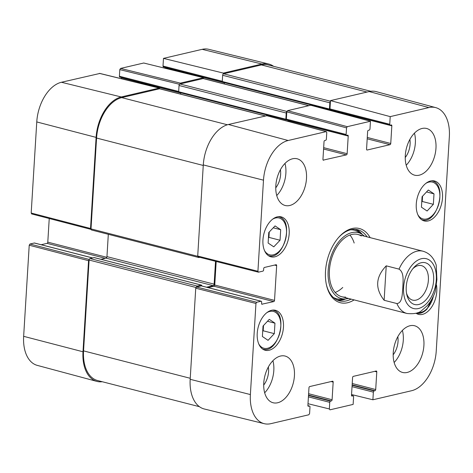 <?xml version="1.0" encoding="UTF-8"?>
<svg xmlns="http://www.w3.org/2000/svg" width="473" height="473" viewBox="0 0 473 473"><rect width="100%" height="100%" fill="white"/><g stroke="black" fill="none" stroke-linecap="round" stroke-linejoin="round"><path stroke-width="0.71" d="M199.44 406.697L97.556 380.523A36.167 21.965 -75.6 0 1 83.55 350.883L89.107 260.038A1.342 0.816 -75.6 0 1 90.041 258.542L94.127 257.584A0.804 0.491 -75.6 0 1 94.281 257.584A0.804 0.491 -75.6 0 1 94.417 257.655M196.39 287.046A1.342 0.816 -75.6 0 1 197.223 286.07L201.309 285.113A0.804 0.491 -75.6 0 1 201.463 285.113A0.804 0.491 -75.6 0 1 201.776 285.775L201.764 285.97M206.577 287.206L213.199 285.657A1.342 0.816 104.4 0 0 214.133 284.161L215.528 261.309M100.986 259.305L106.017 258.128A1.342 0.816 104.4 0 0 106.951 256.626L108.317 234.301M199.801 257.324L198.967 257.519A1.342 0.816 -75.6 0 1 198.713 257.519A1.342 0.816 -75.6 0 1 198.234 256.928M91.786 229.99A1.342 0.816 -75.6 0 1 91.531 229.99A1.342 0.816 -75.6 0 1 91.011 228.891L96.569 138.045A36.167 21.965 -75.6 0 1 121.709 97.621L159.531 88.77A1.342 0.816 -75.6 0 1 159.785 88.776L265.282 115.873M287.903 121.307L287.962 120.313M180.698 94.145L180.781 92.838M286.537 119.852L286.307 119.906A0.804 0.491 -75.6 0 1 286.159 119.906A0.804 0.491 -75.6 0 1 285.846 119.243L286.224 113.017A1.342 0.816 -75.6 0 1 286.821 111.699M179.125 92.377A0.804 0.491 -75.6 0 1 178.977 92.377A0.804 0.491 -75.6 0 1 178.664 91.715L179.042 85.489A1.342 0.816 -75.6 0 1 179.977 83.987L203.148 78.565A1.342 0.816 -75.6 0 1 203.402 78.565L308.899 105.662M331.532 110.818L331.579 110.103M224.314 83.94L224.391 82.633M330.154 109.647L329.923 109.701A0.804 0.491 -75.6 0 1 329.77 109.701A0.804 0.491 -75.6 0 1 329.456 109.038L329.841 102.812A1.342 0.816 -75.6 0 1 330.426 101.5M222.742 82.166A0.804 0.491 -75.6 0 1 222.588 82.166A0.804 0.491 -75.6 0 1 222.275 81.51L222.659 75.278A1.342 0.816 -75.6 0 1 223.587 73.782L261.409 64.931A36.167 21.965 -75.6 0 1 268.262 64.943L370.761 91.271M384.129 300.272C374.876 288.447 375.58 276.971 386.234 265.838L399.017 269.119C404.48 272.501 402.913 281.719 402.842 287.59C402.204 293.313 402.612 303.045 396.912 303.554L384.129 300.272L386.234 265.838M396.912 303.554A32.146 19.523 -75.6 0 0 406.999 313.487C414.094 314.173 419.031 313.161 421.815 310.459L427.137 305.771C430.601 301.851 433.292 297.15 435.201 291.67L436.91 279.614L436.218 265.14C433.753 257.702 429.342 253.061 422.998 251.216L357.86 234.484M412.781 268.782A17.808 10.814 -75.6 0 1 421.49 265.631A17.808 10.814 -75.6 0 1 427.533 285.568A17.808 10.814 -75.6 0 1 412.627 300.124A17.808 10.814 -75.6 0 1 406.52 293.165M406.236 286.827A21.557 13.09 104.4 0 0 406.792 294.584A21.557 13.09 104.4 0 0 424.754 301.035A21.557 13.09 104.4 0 0 432.553 270.68A21.557 13.09 104.4 0 0 413.709 267.671A21.557 13.09 104.4 0 0 406.236 286.827M274.955 323.177L274.316 333.648L268.067 340.335L262.385 336.504L263.029 326.033L269.279 319.352L274.955 323.177L267.487 321.262M436.484 285.042A20.629 12.529 -75.6 0 1 432.192 306.185A20.629 12.529 -75.6 0 1 418.54 314.374A20.629 12.529 -75.6 0 1 416.039 313.232M346.538 127.87L346.13 134.48L286.354 119.125L286.804 111.859L346.538 127.87L347.283 126.669L370.448 121.248L369.981 128.898A1.07 0.65 -75.6 0 1 369.236 130.099L368.384 130.294A1.07 0.65 104.4 0 0 367.639 131.494L366.563 149.143A1.07 0.65 104.4 0 0 366.977 150.024A1.07 0.65 104.4 0 0 367.178 150.024L366.8 149.923M288.4 121.443L288.447 120.686L348.217 136.041A1.07 0.65 104.4 0 0 347.803 135.16A1.07 0.65 104.4 0 0 347.602 135.16L346.75 135.361A1.07 0.65 -75.6 0 1 346.543 135.361A1.07 0.65 -75.6 0 1 346.13 134.48M348.217 136.041L347.141 153.69L323.662 147.659M323.579 149.025L346.396 154.884A1.07 0.65 104.4 0 0 347.141 153.69M346.396 154.884L323.183 160.128M274.565 265.075L276.652 265.613A1.07 0.65 104.4 0 0 276.238 264.732A1.07 0.65 104.4 0 0 276.031 264.732L264.448 267.446A1.07 0.65 104.4 0 0 263.703 268.64L263.621 269.941A1.07 0.65 -75.6 0 1 262.876 271.135L258.542 272.152L257.921 271.271L263.491 180.172A35.487 21.551 -75.6 0 1 288.163 140.505L326.157 131.618L326.772 132.493L326.37 139.103A1.07 0.65 -75.6 0 1 325.625 140.304L324.774 140.505A1.07 0.65 104.4 0 0 324.029 141.699L322.947 159.348A1.07 0.65 104.4 0 0 323.361 160.229A1.07 0.65 104.4 0 0 323.567 160.229M276.652 265.613L274.523 300.39L214.748 285.036A1.07 0.65 -75.6 0 1 214.003 286.236L273.778 301.591A1.07 0.65 104.4 0 0 274.523 300.39M273.778 301.591L261.811 304.204M261.037 301.248L256.697 302.259L196.49 287.01L201.262 285.893L261.037 301.248A1.07 0.65 -75.6 0 1 261.238 301.248A1.07 0.65 -75.6 0 1 261.652 302.123L261.575 303.424A1.07 0.65 104.4 0 0 261.989 304.299A1.07 0.65 104.4 0 0 262.196 304.299M307.911 405.71L309.366 406.088A1.07 0.65 -75.6 0 1 309.573 406.088A1.07 0.65 -75.6 0 1 309.986 406.963L309.584 413.573L308.839 414.774L270.846 423.666A35.487 21.551 -75.6 0 1 264.259 423.684A35.487 21.551 -75.6 0 1 250.383 394.565L255.952 303.459L256.697 302.259M309.366 406.088L308.136 406.189M331.082 381.557L333.169 382.095A1.07 0.65 104.4 0 0 332.755 381.214A1.07 0.65 104.4 0 0 332.549 381.214L309.72 386.559A1.07 0.65 104.4 0 0 308.975 387.759L307.899 405.408A1.07 0.65 104.4 0 0 308.313 406.283A1.07 0.65 104.4 0 0 308.514 406.283M333.169 382.095L332.087 399.744L308.615 393.713M308.532 395.085L331.342 400.944A1.07 0.65 104.4 0 0 332.087 399.744M331.342 400.944L330.491 401.139L308.502 395.493M308.42 396.859L329.746 402.34A1.07 0.65 -75.6 0 1 330.491 401.139M329.746 402.34L329.344 408.95L308 403.706M351.522 395.505L352.982 395.877A1.07 0.65 -75.6 0 1 353.183 395.877A1.07 0.65 -75.6 0 1 353.597 396.758L353.13 404.409L329.959 409.831L329.344 408.95M352.982 395.877L351.746 395.978M374.699 371.352L376.78 371.89A1.07 0.65 104.4 0 0 376.366 371.009A1.07 0.65 104.4 0 0 376.165 371.009L353.337 376.354A1.07 0.65 104.4 0 0 352.592 377.549L351.51 395.197A1.07 0.65 104.4 0 0 351.924 396.078A1.07 0.65 104.4 0 0 352.131 396.078M376.78 371.89L375.704 389.539L352.225 383.508M352.143 384.874L374.959 390.733A1.07 0.65 104.4 0 0 375.704 389.539M374.959 390.733L374.108 390.935L352.119 385.288M352.036 386.654L373.363 392.135A1.07 0.65 -75.6 0 1 374.108 390.935M373.363 392.135L372.895 399.78L351.551 394.541M390.213 116.624L389.746 124.275L329.971 108.92L330.479 100.613L390.213 116.624L428.887 107.572A35.487 21.551 -75.6 0 1 435.751 107.625A35.487 21.551 -75.6 0 1 449.35 136.673L436.236 351.067A35.487 21.551 -75.6 0 1 411.569 390.733L372.895 399.78M332.028 110.954L332.058 110.481L391.833 125.83A1.07 0.65 104.4 0 0 391.419 124.955A1.07 0.65 104.4 0 0 391.212 124.955L390.361 125.15A1.07 0.65 -75.6 0 1 390.16 125.15A1.07 0.65 -75.6 0 1 389.746 124.275M391.833 125.83L390.751 143.479L367.279 137.454M367.19 138.82L390.006 144.679A1.07 0.65 104.4 0 0 390.751 143.479M390.006 144.679L367.178 150.024M262.941 239.912A20.629 12.529 -75.6 0 1 281.193 216.865A20.629 12.529 -75.6 0 1 288.193 239.959A20.629 12.529 -75.6 0 1 270.928 256.821A20.629 12.529 -75.6 0 1 262.941 239.912M416.27 204.029A20.629 12.529 -75.6 0 1 434.516 180.982A20.629 12.529 -75.6 0 1 441.522 204.076A20.629 12.529 -75.6 0 1 424.257 220.938A20.629 12.529 -75.6 0 1 416.27 204.029M405.302 155.428A24.111 14.645 -75.6 0 1 426.634 128.485A24.111 14.645 -75.6 0 1 434.817 155.481A24.111 14.645 -75.6 0 1 414.638 175.187A24.111 14.645 -75.6 0 1 405.302 155.428M275.824 185.729A24.111 14.645 -75.6 0 1 297.156 158.786A24.111 14.645 -75.6 0 1 305.345 185.783A24.111 14.645 -75.6 0 1 285.16 205.489A24.111 14.645 -75.6 0 1 275.824 185.729M263.763 382.988A24.111 14.645 -75.6 0 1 285.095 356.051A24.111 14.645 -75.6 0 1 293.278 383.041A24.111 14.645 -75.6 0 1 273.098 402.754A24.111 14.645 -75.6 0 1 263.763 382.988M393.24 352.687A24.111 14.645 -75.6 0 1 414.567 325.749A24.111 14.645 -75.6 0 1 422.756 352.74A24.111 14.645 -75.6 0 1 402.57 372.452A24.111 14.645 -75.6 0 1 393.24 352.687M257.223 333.353A20.629 12.529 -75.6 0 1 275.475 310.3A20.629 12.529 -75.6 0 1 282.476 333.394A20.629 12.529 -75.6 0 1 265.211 350.257A20.629 12.529 -75.6 0 1 257.223 333.353M370.117 237.629A38.307 23.266 104.4 0 0 338.78 237.28A38.307 23.266 104.4 0 0 326.494 285.107A38.307 23.266 104.4 0 0 354.123 299.9M268.445 237.889L268.924 237.387L269.249 232.001M280.051 240.243L273.772 246.841L268.126 243.033L268.77 232.503L275.055 225.905L280.696 229.712L280.051 240.243L268.924 237.387M280.696 229.712L273.252 227.797M274.316 333.648L263.183 330.787L263.508 325.519M262.704 331.301L263.183 330.787M433.357 204.324L427.107 211.011L421.431 207.18L422.07 196.709L428.319 190.028L434.001 193.859L433.357 204.324L422.229 201.468L422.549 196.194M434.001 193.859L426.534 191.937M421.75 201.983L422.229 201.468M362.318 234.478A36.699 22.29 104.4 0 0 355.867 229.411M337.675 300.237A36.699 22.29 104.4 0 0 345.775 298.906M364.37 236.157A34.038 20.67 104.4 0 0 361.916 234.218A34.038 20.67 104.4 0 0 351.806 232.621A34.038 20.67 104.4 0 0 328.297 268.753A34.038 20.67 104.4 0 0 345.296 298.942A34.038 20.67 104.4 0 0 348.37 298.428M361.319 235.98A32.146 19.523 104.4 0 0 351.77 234.472A32.146 19.523 104.4 0 0 329.563 268.599A32.146 19.523 104.4 0 0 345.621 297.109M335.162 292.438A32.146 19.523 104.4 0 0 342.748 287.472M354.165 243.039A32.146 19.523 104.4 0 0 349.908 235.034M329.971 108.92A1.07 0.65 104.4 0 0 330.385 109.801A1.07 0.65 104.4 0 0 330.586 109.801M435.751 107.625L376.147 91.614A36.167 21.965 104.4 0 0 369.153 91.561L330.479 100.613M196.49 287.01L195.745 288.205L190.176 379.311A36.167 21.965 104.4 0 0 204.318 408.991L264.259 423.684M201.646 285.988A1.07 0.65 104.4 0 0 201.463 285.893A1.07 0.65 104.4 0 0 201.262 285.893M208.144 287.608L214.003 286.236M214.748 285.036L216.191 261.474M266.807 115.708L228.429 124.494A36.167 21.965 104.4 0 0 203.289 164.917L197.714 256.023L198.335 256.898M286.354 119.125A1.07 0.65 104.4 0 0 286.774 120.006A1.07 0.65 104.4 0 0 286.975 120.006M370.448 121.248L310.714 105.237L287.549 110.658L286.804 111.859M393.169 354.785A15.851 9.626 104.4 0 0 398.041 341.447A15.851 9.626 104.4 0 0 397.817 336.699M394.145 362.495A24.111 14.645 104.4 0 0 402.387 330.408M405.237 157.521A15.851 9.626 104.4 0 0 410.103 144.182A15.851 9.626 104.4 0 0 409.884 139.434M406.206 165.237A24.111 14.645 104.4 0 0 414.449 133.15M275.759 187.822A15.851 9.626 104.4 0 0 280.625 174.484A15.851 9.626 104.4 0 0 280.406 169.736M276.735 195.532A24.111 14.645 104.4 0 0 284.977 163.451M263.698 385.081A15.851 9.626 104.4 0 0 268.563 371.748A15.851 9.626 104.4 0 0 268.339 367.001M264.667 392.797A24.111 14.645 104.4 0 0 272.909 360.71M351.049 299.113A36.699 22.29 -75.6 0 1 339.496 300.846A36.699 22.29 -75.6 0 1 326.37 284.533M338.39 237.724A36.699 22.29 -75.6 0 1 357.759 229.754A36.699 22.29 -75.6 0 1 367.042 236.843M222.292 81.261L163.014 66.037L163.481 58.386L223.297 73.084L261.971 64.032A36.167 21.965 -75.6 0 1 268.682 64.009A36.167 21.965 -75.6 0 1 273.56 66.303M223.297 73.084L223.244 73.971M203.479 78.589L203.532 77.708L143.721 63.01L120.55 68.431L119.805 69.632L179.504 84.3M179.639 84.17L180.367 83.13L203.532 77.708M91.053 229.381L90.532 228.489L96.108 137.389A36.167 21.965 -75.6 0 1 121.248 96.965L159.241 88.073L159.856 88.794M102.239 381.729A36.167 21.965 -75.6 0 1 96.853 381.386A36.167 21.965 -75.6 0 1 82.994 351.776L88.563 260.676L89.208 259.511M89.226 259.458L29.965 244.021L29.22 245.221L23.65 336.327A35.487 21.551 104.4 0 0 37.249 365.375L96.853 381.386M29.965 244.021L34.304 243.01L92.519 257.962M34.689 243.104A1.07 0.65 104.4 0 0 34.511 243.01A1.07 0.65 104.4 0 0 34.304 243.01M41.186 244.724L47.046 243.353L105.26 258.305M106.792 257.306L47.791 242.152A1.07 0.65 -75.6 0 1 47.046 243.353M47.791 242.152L49.239 218.508M99.797 73.469L61.431 82.267A35.487 21.551 104.4 0 0 36.764 121.933L31.188 213.033L31.809 213.914M121.431 78.737L121.49 77.803L180.769 93.027M178.682 91.466L119.403 76.242A1.07 0.65 104.4 0 0 119.817 77.123A1.07 0.65 104.4 0 0 120.018 77.123M119.403 76.242L119.805 69.632M165.059 68.254L165.101 67.592L224.379 82.822M163.014 66.037A1.07 0.65 104.4 0 0 163.427 66.912A1.07 0.65 104.4 0 0 163.634 66.912M268.682 64.009L208.741 49.316A35.487 21.551 104.4 0 0 202.154 49.334L163.481 58.386M83.55 350.883L190.235 378.282M89.107 260.038L195.958 287.483M90.041 258.542L197.223 286.07M94.127 257.584L201.309 285.113M106.017 258.128L213.199 285.657M106.951 256.626L214.133 284.161M91.011 228.891L197.726 256.301M96.569 138.045L203.254 165.449M121.709 97.621L227.401 124.771M159.531 88.77L265.152 115.903M178.664 91.715L285.846 119.243M179.042 85.489L286.224 113.017M179.977 83.987L286.88 111.445M203.148 78.565L308.763 105.698M222.275 81.51L329.456 109.038M222.659 75.278L329.841 102.812M223.587 73.782L330.438 101.228M261.409 64.931L367.03 92.058M399.017 269.119A32.146 19.523 -75.6 0 1 422.998 251.216M436.301 279.791A25.719 15.621 -75.6 0 1 410.446 307.113A25.719 15.621 -75.6 0 1 413.089 263.958A25.719 15.621 -75.6 0 1 436.301 279.791M266.861 312.659A19.021 11.553 -75.6 0 1 280.519 329.586A19.021 11.553 -75.6 0 1 261.705 347.253A19.021 11.553 -75.6 0 1 258.802 344.042M433.38 296.151A19.021 11.553 -75.6 0 1 427.054 308.556A19.021 11.553 -75.6 0 1 417.978 312.535M416.199 313.221L416.134 313.203A20.091 12.203 104.4 0 0 416.199 313.221C419.864 314.066 423.471 312.683 427.007 309.088L433.812 295.199M272.578 219.218A19.021 11.553 -75.6 0 1 285.988 226.632A19.021 11.553 -75.6 0 1 279.839 250.572A19.021 11.553 -75.6 0 1 264.519 250.601M268.587 255.662L268.315 255.591A20.091 12.203 104.4 0 0 268.587 255.662C284.036 261.031 294.703 219.484 278.585 216.746A20.091 12.203 104.4 0 0 278.295 216.675L278.585 216.746M262.586 349.027A20.091 12.203 104.4 0 0 262.87 349.104C278.319 354.472 288.991 312.925 272.868 310.187A20.091 12.203 104.4 0 0 272.578 310.117M425.907 183.341A19.021 11.553 -75.6 0 1 439.565 200.262A19.021 11.553 -75.6 0 1 420.745 217.935A19.021 11.553 -75.6 0 1 417.842 214.718M421.626 219.703A20.091 12.203 104.4 0 0 421.916 219.785C437.359 225.148 448.032 183.607 431.914 180.863A20.091 12.203 104.4 0 0 431.618 180.792M336.906 299.894A36.462 22.148 104.4 0 0 345.101 298.954M361.756 234.111A36.462 22.148 104.4 0 0 355.022 229.34M333.187 297.316A35.41 21.51 104.4 0 0 340.873 299.196L345.296 298.942M361.916 234.218L358.167 231.865A35.41 21.51 104.4 0 0 350.528 229.807M347.283 126.669L287.549 110.658M266.423 115.607L326.157 131.618M257.921 271.271L197.714 256.023M203.289 164.917L263.491 180.172M195.745 288.205L255.952 303.459M369.153 91.561L428.887 107.572M228.429 124.494L288.163 140.505M190.176 379.311L250.383 394.565M29.22 245.221L88.563 260.676M82.994 351.776L23.65 336.327M90.532 228.489L31.188 213.033M99.425 73.38L159.241 88.073M180.367 83.13L120.55 68.431M121.248 96.965L61.431 82.267M96.108 137.389L36.764 121.933M261.971 64.032L202.154 49.334M94.281 257.584L201.463 285.113M91.531 229.99L198.713 257.519M178.977 92.377L286.159 119.906M222.588 82.166L329.77 109.701M406.999 313.487L341.867 296.754M330.385 109.801L390.16 125.15M286.774 120.006L346.543 135.361M326.364 131.618L266.63 115.607M198.134 256.898L258.341 272.152M201.463 285.893L261.238 301.248M307.905 405.657L309.573 406.088M351.516 395.452L353.183 395.877M92.625 257.933L34.511 243.01M31.602 213.914L90.946 229.37M159.436 88.073L99.626 73.374M178.818 92.276L119.817 77.123M222.428 82.071L163.427 66.912"/></g></svg>
